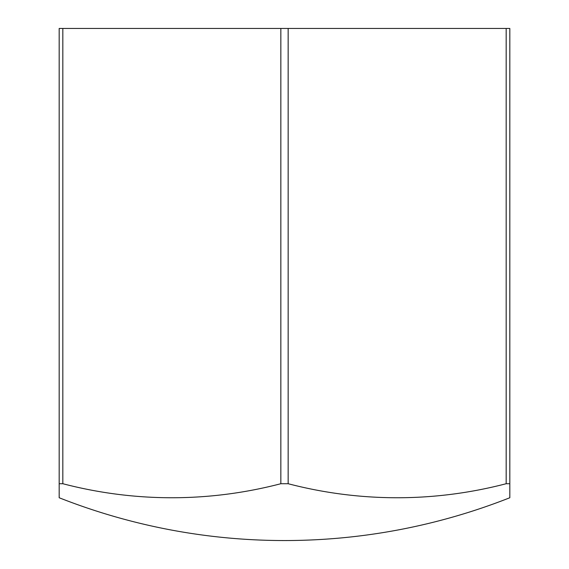 <?xml version="1.0" encoding="UTF-8"?>
<svg xmlns="http://www.w3.org/2000/svg" width="569" height="569" viewBox="0 0 569 569"><rect width="100%" height="100%" fill="white"/><g stroke="black" fill="none" stroke-linecap="round" stroke-linejoin="round"><path stroke-width="0.85" d="M280.844 483.721L288.156 483.721L288.156 28.45L280.844 28.45L280.844 483.721A571.717 495.122 -90 0 1 62.832 483.721L62.832 28.45L59.176 28.45L59.176 483.721L62.832 483.721M509.824 483.721L509.824 28.45L506.168 28.45L506.168 483.721L509.824 483.721L509.824 497.747A614.52 614.52 0 0 1 59.176 497.747L59.176 483.721M280.844 28.45L62.832 28.45M506.168 28.45L288.156 28.45M288.156 483.721A571.717 495.122 90 0 0 506.168 483.721"/></g></svg>
